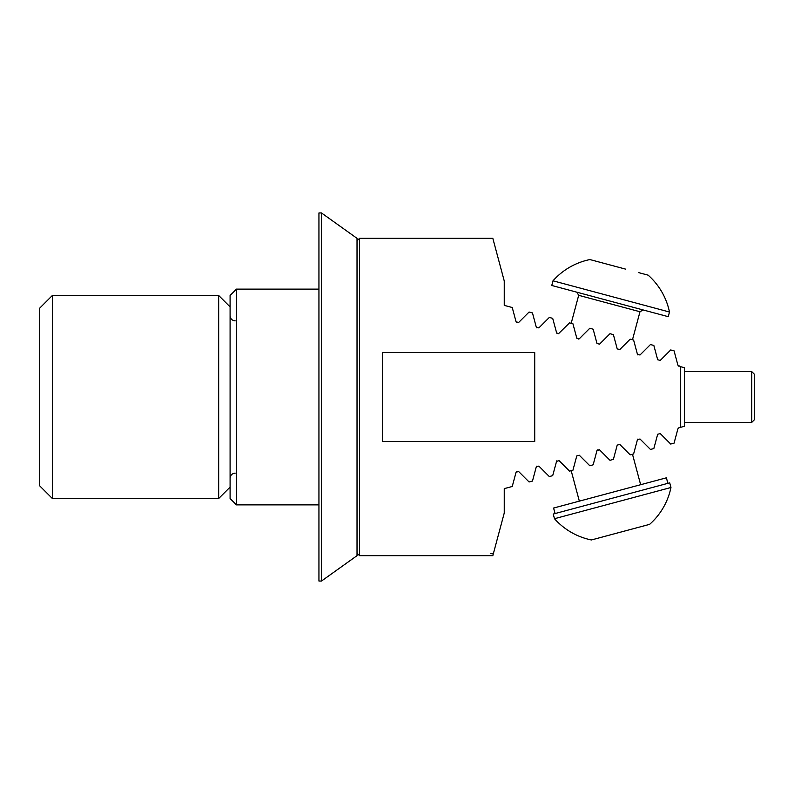 <?xml version="1.0" encoding="UTF-8"?>
<svg xmlns="http://www.w3.org/2000/svg" width="794" height="794" viewBox="0 0 794 794"><rect width="100%" height="100%" fill="white"/><g stroke="black" fill="none" stroke-linecap="round" stroke-linejoin="round"><path stroke-width="1.19" d="M556.673 333.004L558.787 333.559M558.529 333.678L569.546 322.86L572.931 323.773L576.762 338.065L579.302 338.75L578.766 339.098M357.022 553.12L359.553 555.661L492.826 555.661L493.312 553.845L490.752 553.616L493.312 553.845M357.022 240.88L359.553 238.339L359.553 555.661M236.433 504.885L230.091 498.543L230.091 295.457L236.433 289.115L236.433 504.885L318.94 504.885M236.433 289.115L318.94 289.115M493.441 553.368L504.25 513.023L504.25 488.628L512.239 486.494L516.07 472.192L518.621 471.507L529.082 481.978L532.466 481.075L536.297 466.773L538.848 466.088L549.319 476.559L552.693 475.656L556.644 461.056M534.719 352.576L534.719 441.424L382.4 441.424L382.4 352.576L534.719 352.576M556.802 460.808L556.525 461.354L559.075 460.669L569.546 471.14L572.931 470.227L576.762 455.935L579.302 455.25L589.773 465.721L593.158 464.808L596.989 450.516L599.539 449.831L610 460.302L613.385 459.389L617.216 445.097L619.767 444.412L630.228 454.873L633.612 453.969L637.443 439.668L639.994 438.993L650.465 449.454L653.839 448.55L657.68 434.249L660.221 433.564L670.692 444.035L674.076 443.131L677.907 428.829L678.979 427.758L684.488 426.279L684.488 367.721L680.686 366.699L680.686 427.301M579.302 338.75L589.773 328.279L593.158 329.192L596.989 343.484L599.539 344.169L610 333.698L613.385 334.611L617.216 348.903L619.767 349.588L630.228 339.127L633.612 340.031L637.443 354.332L639.994 355.007L650.465 344.546L653.839 345.45L657.68 359.751L660.221 360.436L670.692 349.965L674.076 350.869L677.907 365.171L680.686 366.699M359.553 238.339L492.826 238.339L504.25 280.977L504.25 305.372L512.239 307.506L516.07 321.808L518.621 322.493L529.082 312.022L532.466 312.925L536.297 327.227L538.848 327.912L549.319 317.441L552.693 318.344L556.644 332.944M516.368 322.384L516.07 321.808M536.585 327.793L536.297 327.227M556.802 333.192L556.525 332.646M637.711 354.858L637.443 354.332M637.711 439.142L637.443 439.668M536.585 466.207L536.297 466.773M532.466 481.075L531.791 481.253M516.368 471.616L516.07 472.192M670.692 349.965L674.076 350.869M655.368 351.127L656.906 356.893M655.368 442.873L656.906 437.127M670.692 444.035L674.076 443.131M596.989 450.516L597.286 449.93M599.033 449.493L599.539 449.831M576.762 338.065L577.079 338.671M678.473 366.004L678.979 366.242M678.473 427.996L678.979 427.758M670.96 487.496L669.709 482.841L553.239 514.046L554.48 518.71A67.46 67.46 0 0 0 591.391 539.96L649.621 524.358A67.46 67.46 0 0 0 670.96 487.496L554.48 518.71M624.908 530.978L604.71 536.387M667.873 483.328L666.394 477.809L553.597 508.041L555.075 513.549M625.424 269.077L589.912 259.559A67.46 67.46 0 0 0 553.001 280.808L551.761 285.473L668.23 316.677L669.481 312.022A67.46 67.46 0 0 0 648.142 275.161L639.766 272.918M553.001 280.808L669.481 312.022M638.684 272.63L648.142 275.161M751.759 371.612L751.759 422.388L754.3 419.847L754.3 374.153L751.759 371.612L684.488 371.612M39.7 485.849L39.7 308.151L52.394 295.457L52.394 498.543L39.7 485.849M230.091 487.119L218.668 498.543L218.668 295.457L52.394 295.457M321.481 581.049L357.022 555.661L357.022 238.339L321.481 212.951L318.94 212.951L318.94 581.049L321.481 581.049L321.481 212.951M632.49 339.733L639.984 311.744L578.687 295.318L576.891 292.202M632.49 454.267L640.649 484.717M571.184 470.693L579.342 501.143M639.984 311.744L643.1 309.948M571.184 323.307L578.687 295.318M751.759 422.388L684.488 422.388M218.668 498.543L52.394 498.543M235.163 320.845C232.116 320.568 230.419 318.88 230.091 315.764M235.163 473.155C232.116 473.432 230.419 475.12 230.091 478.236M230.091 306.881L218.668 295.457"/></g></svg>
